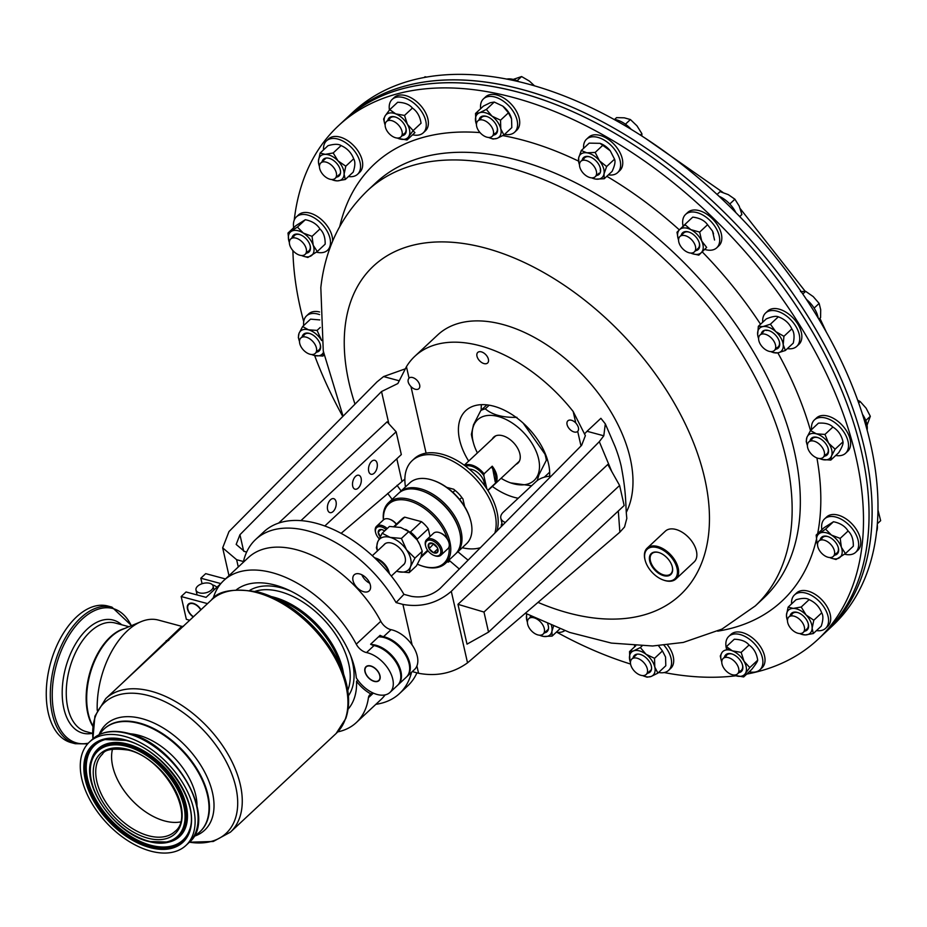 <?xml version="1.0" encoding="UTF-8"?>
<svg xmlns="http://www.w3.org/2000/svg" width="927" height="927" viewBox="0 0 927 927"><rect width="100%" height="100%" fill="white"/><g stroke="black" fill="none" stroke-linecap="round" stroke-linejoin="round"><path stroke-width="1.39" d="M76.489 616.953A70.719 40.568 -74.9 0 1 107.891 606.038L111.935 607.127A70.719 40.568 -74.9 0 0 80.533 618.042A70.719 40.568 -74.9 0 0 50.394 690.43A70.719 40.568 -74.9 0 0 75.203 743.709L71.159 742.62A70.719 40.568 -74.9 0 1 46.35 689.34A70.719 40.568 -74.9 0 1 76.489 616.953M122.19 683.257L181.773 626.362L158.413 620.082A70.267 40.313 105.1 0 0 141.113 621.646A70.267 40.313 105.1 0 0 127.219 630.939A70.267 40.313 105.1 0 0 97.219 710.325M183.453 626.328L181.785 626.374M211.437 599.966L105.759 698.599A91.344 55.041 47 0 1 151.252 691.264A91.344 55.041 47 0 1 228.76 755.598A91.344 55.041 47 0 1 230.417 832.156L336.095 733.524A91.344 55.041 -133 0 0 334.427 656.965A91.344 55.041 -133 0 0 256.93 592.631A91.344 55.041 -133 0 0 211.437 599.966C218.135 590.661 233.824 588.042 258.494 592.086L270.707 596.328A90.232 54.357 47 0 1 343.801 674.636L339.85 663.211A71.611 43.14 -133 0 0 281.843 601.055L270.707 596.328A90.232 54.357 47 0 0 258.633 592.133M194.241 835.818A70.267 42.329 -133 0 0 199.896 831.809A70.267 42.329 -133 0 0 198.61 772.921A70.267 42.329 -133 0 0 138.992 723.431A70.267 42.329 -133 0 0 103.998 729.074A70.267 42.329 -133 0 0 99.618 734.439M124.658 736.374A70.719 42.607 -133 0 0 89.432 742.052A70.719 42.607 -133 0 0 90.73 801.322A70.719 42.607 -133 0 0 150.73 851.125A70.719 42.607 -133 0 0 185.945 845.447A70.719 42.607 -133 0 0 184.658 786.177A70.719 42.607 -133 0 0 124.658 736.374M180.452 821.948A53.326 32.132 47 0 1 131.402 799.619A53.326 32.132 47 0 1 112.503 749.143M374.427 557.672L376.478 558.39A13.917 8.378 47 0 1 388.923 571.727L389.502 573.825A17.451 10.521 47 0 0 374.427 557.683M255.678 539.444A105.4 63.499 -133 0 1 308.17 530.986A105.4 63.499 -133 0 1 396.084 602.585L403.94 594.346A105.4 63.499 -133 0 0 316.374 523.326A105.4 63.499 -133 0 0 263.882 531.785L255.678 539.444A105.4 63.499 -133 0 0 243.465 561.542L236.628 559.699L238.285 566.976M626.362 512.202A130.695 78.737 -133 0 0 606.501 404.798A130.695 78.737 -133 0 0 502.758 324.473A130.695 78.737 -133 0 0 437.671 334.96L414.879 356.246A130.695 78.737 -133 0 0 406.443 366.675L409.027 378.123C407.266 380.371 407.915 383.187 410.962 386.571A7.219 4.357 -133 0 0 415.284 389.259A7.219 4.357 -133 0 0 418.877 388.68A7.219 4.357 -133 0 0 418.749 382.631A7.219 4.357 -133 0 0 412.619 377.544A7.219 4.357 -133 0 0 409.039 378.1M388.865 423.824L381.53 391.542L397.857 383.535L406.443 366.675M575.771 422.944A7.219 4.357 -133 0 0 571.461 420.255A7.219 4.357 -133 0 0 567.857 420.835A7.219 4.357 -133 0 0 567.984 426.883A7.219 4.357 -133 0 0 574.114 431.97A7.219 4.357 -133 0 0 577.695 431.403L577.718 431.391C579.317 429.294 578.668 426.466 575.771 422.944L573.176 411.507A130.695 78.737 -133 0 0 479.966 345.759A130.695 78.737 -133 0 0 414.879 356.246M371.588 461.414A7.219 4.148 105.1 0 0 368.506 468.807A7.219 4.148 105.1 0 0 371.043 474.253A7.219 4.148 105.1 0 0 374.253 473.141A7.219 4.148 105.1 0 0 377.324 465.736A7.219 4.148 105.1 0 0 374.798 460.302A7.219 4.148 105.1 0 0 371.588 461.414M330.487 499.78A7.219 4.148 105.1 0 0 327.405 507.173A7.219 4.148 105.1 0 0 329.942 512.608A7.219 4.148 105.1 0 0 333.152 511.495A7.219 4.148 105.1 0 0 336.234 504.103A7.219 4.148 105.1 0 0 333.697 498.656A7.219 4.148 105.1 0 0 330.487 499.78M355.586 476.351A7.219 4.148 105.1 0 0 352.503 483.755A7.219 4.148 105.1 0 0 355.041 489.189A7.219 4.148 105.1 0 0 358.239 488.077A7.219 4.148 105.1 0 0 361.321 480.684A7.219 4.148 105.1 0 0 358.784 475.238A7.219 4.148 105.1 0 0 355.586 476.351M484.021 363.581A7.219 4.357 -133 0 0 487.614 363.002A7.219 4.357 -133 0 0 487.486 356.953A7.219 4.357 -133 0 0 481.356 351.866A7.219 4.357 -133 0 0 477.753 352.445A7.219 4.357 -133 0 0 477.892 358.494A7.219 4.357 -133 0 0 484.021 363.581M492.341 486.443A56.211 33.87 -133 0 0 514.415 497.393A56.211 33.87 -133 0 0 518.216 498.251M549.618 476.281A56.211 33.87 -133 0 0 493.697 406.177A56.211 33.87 -133 0 0 465.702 410.696A56.211 33.87 -133 0 0 468.668 461.09M359.676 573.94A10.985 6.616 47 0 1 368.992 581.669A10.985 6.616 47 0 1 369.189 590.87A10.985 6.616 47 0 1 363.72 591.75A10.985 6.616 47 0 1 354.404 584.022A10.985 6.616 47 0 1 354.207 574.821A10.985 6.616 47 0 1 359.676 573.94M369.769 583.268A10.985 6.616 47 0 1 361.82 574.763M619.607 485.458L483.975 612.052L488.541 632.121L624.161 505.528L619.607 485.458L607.788 464.473L457.961 604.323L483.975 612.052M457.961 604.323L467.011 644.138L488.541 632.121M396.084 602.585L402.921 604.416C421.101 607.648 437.231 603.292 451.298 591.356L467.532 662.84L619.862 532.179L618.309 510.986M611.808 471.623L599.306 441.681L603.801 435.794L605.319 423.871L600.893 418.32L587.023 431.275L603.801 435.794M451.298 591.356L599.306 441.681M614.775 445.806A130.695 78.737 47 0 1 615.134 446.71A130.695 78.737 47 0 1 621.16 465.991C626.872 495.505 625.25 505.505 626.837 518.344L624.531 527L619.862 532.179M405.145 368.888L383.581 376.571L376.988 381.901L228.981 531.577L222.665 547.857L236.628 559.699M399.108 380.754L383.581 376.571M481.403 404.67A56.211 33.87 -133 0 0 481.229 410.128M404.867 479.062L341.09 533.349M324.809 526.003L401.321 454.578L396.142 431.785L300.951 520.626M278.587 523.118L387.069 421.855L396.142 431.785M381.53 391.542L239.942 534.728L243.685 551.241M573.176 411.507L585.377 435.655L581.611 445.342L440.024 588.529C431.646 595.632 422.052 598.228 411.217 596.304L403.94 594.346M587.023 431.275L584.647 433.766M551.055 476.246A14.056 7.798 -12.8 0 0 536.2 481.472L503.396 512.086A14.056 7.798 -12.8 0 0 500.812 518.181A14.056 7.798 -12.8 0 0 505.377 522.434M467.532 662.84C453.118 673.199 436.791 676.675 418.564 673.28L416.907 665.98M412.283 671.588L418.564 673.28M375.864 704.323A105.4 63.499 -133 0 0 399.514 693.547A105.4 63.499 -133 0 0 411.53 672.307M399.514 693.547L407.718 685.887A105.4 63.499 -133 0 0 416.93 672.84M246.652 552.052L244.485 551.472L236.176 544.416L239.942 534.728M412.156 645.088L402.921 604.416M379.78 675.632A9.235 5.562 -133 0 0 370.777 666.177A9.235 5.562 -133 0 0 365.168 671.704A9.235 5.562 -133 0 0 374.184 681.171A9.235 5.562 -133 0 0 379.78 675.632M200.753 609.92A8.899 5.365 -133 0 0 188.807 604.427A8.899 5.365 -133 0 0 187.833 609.039A8.899 5.365 -133 0 0 193.465 616.733M209.676 583.292A8.783 4.878 -12.8 0 0 200.186 584.473A8.783 4.878 -12.8 0 0 195.991 590.024A8.783 4.878 -12.8 0 0 199.432 592.863A8.783 4.878 -12.8 0 0 208.923 591.681A8.783 4.878 -12.8 0 0 213.117 586.131A8.783 4.878 -12.8 0 0 209.676 583.292M384.775 636.976A25.643 15.446 -133 0 0 383.546 636.687L391.055 629.676A25.643 15.446 47 0 1 392.283 629.966A25.643 15.446 47 0 1 414.045 648.031A25.643 15.446 47 0 1 414.508 669.526L406.999 676.536A25.643 15.446 -133 0 0 406.536 655.041A25.643 15.446 -133 0 0 384.775 636.976M364.948 671.646A9.525 5.736 47 0 1 365.98 666.71A9.525 5.736 47 0 1 373.801 667.347A9.525 5.736 47 0 1 380 675.702A9.525 5.736 47 0 1 378.969 680.627A9.525 5.736 47 0 1 371.148 679.989A9.525 5.736 47 0 1 364.948 671.646M236.489 589.699A81.9 49.34 47 0 1 307.915 601.577A81.9 49.34 47 0 1 356.316 677.892A25.643 15.446 -133 0 0 389.977 692.423A25.643 15.446 -133 0 0 392.758 679.132A25.643 15.446 -133 0 0 366.524 652.573A11.24 6.779 47 0 1 356.258 644.172A97.138 58.528 -133 0 0 223.789 580.499A97.138 58.528 -133 0 0 213.152 598.46M366.524 652.573L374.033 645.563A25.643 15.446 47 0 1 400.267 672.121A25.643 15.446 47 0 1 397.486 685.412L389.977 692.423M223.789 580.499L248.332 557.602A97.138 58.528 47 0 1 380.788 621.275L356.258 644.172M207.509 603.616L181.171 596.536L186.06 591.982L206.072 597.359L220.823 583.581L200.823 578.205L202.074 583.709M181.171 596.536L186.35 619.34L189.699 620.244M200.823 578.205L205.701 573.639L225.458 578.946M216.964 587.185A9.374 5.643 -133 0 0 212.503 584.914M374.033 645.563A11.24 6.779 47 0 1 370.615 644.23L380.116 635.343A11.24 6.779 -133 0 0 383.546 636.687M200.985 609.723A9.374 5.643 -133 0 0 191.669 603.083A9.374 5.643 -133 0 0 187.463 608.935A9.374 5.643 -133 0 0 193.245 616.93M391.055 629.676A11.24 6.779 47 0 1 380.788 621.275M397.81 685.099A25.643 15.446 -133 0 0 398.147 684.798A25.643 15.446 -133 0 0 400.928 671.507A25.643 15.446 -133 0 0 371.206 644.543M378.459 636.895A25.643 15.446 47 0 1 409.131 663.848A25.643 15.446 47 0 1 406.339 677.139L398.147 684.798M372.492 692.701L371.043 694.056A28.459 17.149 47 0 1 356.547 681.299L357.81 680.117M375.528 668.877A9.525 5.736 47 0 1 375.087 668.274M371.043 694.056A11.24 6.779 -133 0 0 369.815 694.844A11.24 6.779 -133 0 0 368.425 697.718L373.361 693.106M337.718 731.901A97.138 58.528 -133 0 0 356.362 722.527A97.138 58.528 -133 0 0 368.425 697.718M385.134 694.879A97.138 58.528 47 0 1 380.893 699.63L356.362 722.527M356.547 681.299A81.9 49.34 47 0 1 348.054 709.225M294.23 220.105A351.333 211.669 47 0 1 338.448 125.759A351.333 211.669 47 0 1 672.191 181.808A351.333 211.669 47 0 1 862.133 544.983A351.333 211.669 47 0 1 817.915 639.433A351.333 211.669 47 0 1 746.71 674.103M735.945 675.771A351.333 211.669 47 0 1 664.184 672.55M630.58 664.045A351.333 211.669 47 0 1 557 632.318M526.814 614.23A351.333 211.669 47 0 1 525.331 613.268M342.781 416.49A351.333 211.669 47 0 1 314.647 355.551M303.708 321.611A351.333 211.669 47 0 1 292.909 250.591M293.488 227.915A351.333 211.669 47 0 1 293.581 226.825M338.448 125.759L347.069 117.706A351.333 211.669 -133 0 1 680.812 173.755A351.333 211.669 -133 0 1 870.766 536.93A351.333 211.669 -133 0 1 826.536 631.391A351.333 211.669 -133 0 0 814.648 327.405A351.333 211.669 -133 0 0 504.01 85.238A351.333 211.669 -133 0 0 347.069 117.706L352.944 112.225A351.333 211.669 -133 0 1 686.687 168.274A351.333 211.669 -133 0 1 876.629 531.449A351.333 211.669 -133 0 1 832.411 625.91L823.466 634.253A351.333 211.669 -133 0 0 867.695 539.792A351.333 211.669 -133 0 0 677.741 176.617A351.333 211.669 -133 0 0 343.998 120.568A351.333 211.669 -133 0 1 500.939 88.1A351.333 211.669 -133 0 1 811.577 330.267A351.333 211.669 -133 0 1 823.466 634.253L817.915 639.433M653.431 547.069A20.232 12.19 -133 0 0 645.238 560.615A20.232 12.19 -133 0 0 663.35 580.024A20.232 12.19 -133 0 0 668.622 581.009A20.232 12.19 -133 0 0 675.598 564.126A20.232 12.19 -133 0 0 653.431 547.069M645.157 560.314A21.078 12.7 47 0 1 645.076 560.012A21.078 12.7 47 0 1 647.127 548.17A21.078 12.7 47 0 1 653.605 545.899A21.078 12.7 47 0 1 674.172 559.143A21.078 12.7 47 0 1 675.899 578.993A21.078 12.7 47 0 1 669.433 581.264A21.078 12.7 47 0 1 663.941 580.232A21.078 12.7 47 0 1 663.639 580.117M647.127 548.17L665.366 531.148A21.078 12.7 47 0 1 671.843 528.877A21.078 12.7 47 0 1 692.411 542.121A21.078 12.7 47 0 1 694.138 561.971L675.899 578.993M666.409 576.061A14.334 8.633 -133 0 0 672.202 566.467A14.334 8.633 -133 0 0 659.375 552.712A14.334 8.633 -133 0 0 655.644 552.017A14.334 8.633 -133 0 0 650.696 563.975A14.334 8.633 -133 0 0 666.409 576.061M659.561 552.782A13.824 8.32 -133 0 0 656.142 552.168A13.824 8.32 -133 0 0 652.04 553.535A13.824 8.32 -133 0 0 652.944 566.536A13.824 8.32 -133 0 0 666.513 575.343A13.824 8.32 -133 0 0 670.893 573.732A13.824 8.32 -133 0 0 672.156 566.281M464.485 465.366A17.346 10.452 47 0 1 471.6 465.03A17.346 10.452 47 0 1 484.033 473.848L483.824 475.528A16.501 9.942 -133 0 0 465.481 466.096M469.363 469.189A12.364 7.451 47 0 1 472.028 469.525A12.364 7.451 47 0 1 484.311 485.203M495.215 481.901L492.237 466.188A17.346 10.452 47 0 1 495.98 482.677L495.215 481.901A16.501 9.942 -133 0 0 492.028 467.88M483.824 475.528L486.86 488.877M492.237 466.188L484.033 473.848M487.787 490.325L495.98 482.677M477.417 452.932A41.46 24.983 47 0 1 473.5 443.118A41.46 24.983 47 0 1 473.616 425.678A41.46 24.983 47 0 1 515.609 425.412A41.46 24.983 47 0 1 538.054 474.578A41.46 24.983 47 0 1 510.603 482.874A41.46 24.983 47 0 1 501.078 478.286M523.164 423.118L544.96 454.126A46.663 28.111 47 0 1 546.351 460.244L539.004 474.612L537.197 480.626M473.5 443.118L472.469 439.398A46.663 28.111 47 0 1 471.391 434.346L473.477 424.879L480.812 410.51A46.663 28.111 47 0 1 485.284 408.842C492.353 414.879 502.886 417.718 516.907 417.335M517.15 463.28L517.764 463.28M531.6 485.76L510.603 482.874M544.311 477.173L549.676 472.167M547.324 459.328L546.351 460.244M489.189 405.192L485.284 408.842M480.812 410.51L486.86 404.867M515.968 464.381A17.764 10.707 -133 0 0 519.641 460.603A17.764 10.707 -133 0 0 510.441 439.85A17.764 10.707 -133 0 0 492.307 439.027M447.498 539.108A40.475 24.38 -133 0 0 409.989 501.148A40.475 24.38 -133 0 0 383.535 519.792A10.545 6.35 -133 0 1 389.502 519.19A10.545 6.35 -133 0 1 396.304 524.288M383.384 519.931A41.599 25.064 47 0 1 388.61 502.643A41.599 25.064 47 0 1 422.782 505.435A41.599 25.064 47 0 1 449.896 541.901A41.599 25.064 47 0 1 445.377 563.454A41.599 25.064 47 0 1 421.785 565.899A41.599 25.064 47 0 1 421.391 565.76M445.377 563.454L455.296 554.195A41.599 25.064 -133 0 0 459.815 532.631A41.599 25.064 -133 0 0 459.363 530.823A41.599 25.064 -133 0 0 422.133 490.928A41.599 25.064 -133 0 0 398.529 493.373L388.61 502.643M422.527 491.078A40.475 24.38 47 0 1 422.909 491.206A40.475 24.38 47 0 1 459.143 530.024A40.475 24.38 47 0 1 459.247 530.418A40.475 24.38 -133 0 0 422.527 491.078M417.428 564.195A40.475 24.38 -133 0 0 420.997 565.632A40.475 24.38 -133 0 0 449.074 546.733M409.607 532.028L410.429 531.982A20.521 12.364 47 0 1 417.231 539.108L428.274 528.796A20.521 12.364 -133 0 0 421.484 521.669L410.429 531.982M421.484 521.669L404.717 517.15A20.521 12.364 -133 0 0 402.341 518.657L393.952 526.49M394.67 526.536L404.717 517.15M417.231 539.108L417.138 539.943A21.078 12.7 47 0 1 419.699 544.439A21.078 12.7 47 0 1 419.769 544.589M427.614 550.267L421.356 556.107M430.035 536.524L428.274 528.796M433.755 480.592A40.475 24.38 47 0 1 434.149 480.719A40.475 24.38 47 0 1 470.371 519.537A40.475 24.38 47 0 1 470.487 519.931M456.617 552.967L466.536 543.709A41.599 25.064 -133 0 0 471.055 522.144A41.599 25.064 -133 0 0 470.592 520.337A41.599 25.064 -133 0 0 433.361 480.453A41.599 25.064 -133 0 0 409.769 482.897L399.838 492.156A41.599 25.064 47 0 1 434.01 494.948A41.599 25.064 47 0 1 461.125 531.414A41.599 25.064 47 0 1 456.617 552.967A41.599 25.064 47 0 1 455.933 553.57M399.201 492.782A41.599 25.064 47 0 1 399.838 492.156M459.653 499.514L461.797 497.509A20.521 12.364 -133 0 0 455.006 490.371L453.778 489.259L446.721 487.359M455.006 490.371L452.897 492.353M464.659 506.605L462.897 498.83L461.797 497.509M438.065 550.001A6.083 3.662 -133 0 0 437.892 549.074A6.083 3.662 -133 0 0 437.185 547.382A6.083 3.662 -133 0 0 432.7 543.326A6.083 3.662 -133 0 0 428.656 543.987L429.108 548.703L433.604 552.759L437.637 552.086A6.083 3.662 -133 0 0 438.065 550.001M437.822 548.819L433.604 552.759A6.083 3.662 -133 0 0 437.637 552.086L437.811 548.784M440.823 551.09A9.49 5.713 -133 0 0 432.445 540.696A9.49 5.713 -133 0 0 425.481 544.995A9.49 5.713 -133 0 0 425.748 546.432A9.49 5.713 -133 0 0 434.242 555.528A9.49 5.713 -133 0 0 440.823 551.09M425.655 546.073A10.545 6.35 47 0 1 425.539 545.679A10.545 6.35 47 0 1 425.238 544.079A10.545 6.35 47 0 1 426.571 539.757A10.545 6.35 47 0 1 435.806 540.858A10.545 6.35 47 0 1 442.283 550.858A10.545 6.35 47 0 1 440.951 555.169A10.545 6.35 47 0 1 434.972 555.794A10.545 6.35 47 0 1 434.601 555.644M440.951 555.169L447.926 548.668A10.545 6.35 -133 0 0 449.259 544.346A10.545 6.35 -133 0 0 448.958 542.747A10.545 6.35 -133 0 0 439.525 532.631A10.545 6.35 -133 0 0 433.546 533.257L426.571 539.757M439.896 532.782A9.49 5.713 47 0 1 440.255 532.898A9.49 5.713 47 0 1 448.749 541.994A9.49 5.713 47 0 1 448.842 542.353M433.674 543.801L429.108 548.703A6.083 3.662 -133 0 0 433.604 552.759M433.732 544.392L437.335 547.648M432.7 543.326L428.656 543.987A6.083 3.662 -133 0 0 429.108 548.703M386.13 529.549A9.49 5.713 -133 0 0 378.007 526.86A9.49 5.713 -133 0 0 375.725 532.99A9.49 5.713 -133 0 0 376.397 534.763A9.49 5.713 -133 0 0 379.166 538.714M375.632 532.619A10.545 6.35 47 0 1 375.528 532.237A10.545 6.35 47 0 1 376.547 526.304A10.545 6.35 47 0 1 387.219 528.541M389.885 519.329A9.49 5.713 47 0 1 390.232 519.444A9.49 5.713 47 0 1 396.455 524.149M382.677 529.873L380.73 529.491L378.193 532.133A6.083 3.662 -133 0 0 380.174 536.779M384.601 530.986A6.083 3.662 -133 0 0 382.434 529.78A6.083 3.662 -133 0 0 380.73 529.491A6.083 3.662 -133 0 0 378.193 532.133L380.58 537.231M380.985 529.514L378.193 532.133M405.481 486.895A56.211 33.87 47 0 1 412.156 460.661L414.195 458.772A56.211 33.87 47 0 1 441.298 454.033A56.211 33.87 47 0 1 496.953 530.962M412.156 460.661A56.211 33.87 47 0 1 439.271 455.922A56.211 33.87 47 0 1 494.844 533.083M480.418 547.683A56.211 33.87 47 0 1 462.249 547.718M402.654 565.47A14.056 8.47 -133 0 0 402.364 551.368A14.056 8.47 -133 0 0 383.674 545.122M382.167 533.257L389.479 526.432L400.742 527.486L408.726 531.611L417.127 539.92L419.861 544.775L422.237 551.298L421.009 557.023L416.501 565.806L409.189 572.643L397.926 571.577A21.078 12.7 -133 0 0 410.418 566.907A21.078 12.7 -133 0 0 406.536 549.815A21.078 12.7 -133 0 0 390.151 537.382A21.078 12.7 -133 0 0 377.648 542.04L382.167 533.257L390.151 537.382L401.414 538.436L406.536 549.815L414.925 558.124L410.418 566.907L409.189 572.643M405.586 529.433A21.078 12.7 47 0 1 405.817 529.56A21.078 12.7 47 0 1 417.127 539.92M396.559 571.159A21.078 12.7 -133 0 0 397.926 571.577L396.547 571.171M377.44 550.928L376.42 547.776L377.648 542.04A21.078 12.7 -133 0 0 377.567 550.823M408.726 531.611L401.414 538.436M422.237 551.298L414.925 558.124M501.565 526.293A7.312 4.056 167.2 0 1 501.368 525.76A7.312 4.056 167.2 0 1 501.994 523.396M862.539 414.404A22.827 13.754 47 0 1 867.139 430.058M811.565 429.572A22.827 13.754 47 0 1 814.416 419.908L816.548 417.926A22.827 13.754 47 0 1 827.915 416.084A22.827 13.754 47 0 1 847.278 432.167A22.827 13.754 47 0 1 847.695 451.287L845.563 453.28A22.827 13.754 47 0 1 835.737 455.458M814.416 419.908A22.827 13.754 47 0 1 825.783 418.077A22.827 13.754 47 0 1 845.157 434.149A22.827 13.754 47 0 1 845.563 453.28M857.718 400.232L860.198 401.542L858.692 402.955M860.198 401.542L866.085 408.147L870.326 416.293L865.76 420.557M870.326 416.293L867.046 425.203M824.254 451.808A10.545 6.35 -133 0 0 817.359 442.666A10.545 6.35 -133 0 0 808.761 441.994A10.545 6.35 -133 0 0 807.649 447.59A10.545 6.35 -133 0 0 814.555 456.744A10.545 6.35 -133 0 0 823.141 457.405A10.545 6.35 -133 0 0 824.254 451.808M810.082 440.765A11.437 6.895 47 0 1 817.127 437.359A11.437 6.895 47 0 1 817.915 437.602A11.437 6.895 47 0 1 828.159 448.575A11.437 6.895 47 0 1 824.462 456.177M824.416 454.96A10.545 6.35 -133 0 0 828.054 448.251M818.24 437.729A10.545 6.35 -133 0 0 817.811 437.602A10.545 6.35 -133 0 0 811.299 440.893M831.739 450.001A15.805 9.525 -133 0 0 828.599 443.141L835.1 449.189L831.519 455.968L830.789 460.082L822.145 459.468A15.805 9.525 -133 0 0 831.519 455.968A15.805 9.525 -133 0 0 831.739 450.001M806.896 443.963L806.223 441.426L806.942 437.312A15.805 9.525 -133 0 0 806.896 443.963A15.805 9.525 -133 0 0 807.394 445.481M828.599 443.141A15.805 9.525 -133 0 0 816.316 433.813L824.96 434.427L828.599 443.141M835.1 449.189L843.002 441.808C843.419 443.732 841.983 447.359 838.703 452.7L830.789 460.082M843.002 441.808C841.519 435.192 838.135 430.267 832.875 427.046L824.96 434.427M832.875 427.046C829.92 424.01 825.1 422.712 818.437 423.164L810.522 430.545L816.316 433.813A15.805 9.525 -133 0 0 806.942 437.312L810.522 430.545M819.572 458.529A15.805 9.525 -133 0 0 821.055 459.132A15.805 9.525 -133 0 0 822.145 459.468L821.252 459.201M806.455 299.444A22.827 13.754 47 0 1 818.217 318.088M719.039 196.257A22.827 13.754 47 0 1 735.841 212.584M613.859 119.351A22.827 13.754 47 0 1 631.264 129.421M506.675 79.119A22.827 13.754 47 0 1 519.247 81.843M877.278 524.844A22.827 13.754 47 0 1 876.618 531.565M800.453 291.599L805.656 291.333L813.222 296.605L819.144 303.419L820.696 309.722L820.592 317.579L818.877 319.178M819.144 303.419L814.138 308.088M805.656 291.333L802.805 293.986M774.033 341.437A10.545 6.35 -133 0 0 759.966 335.076A10.545 6.35 -133 0 0 760.279 344.114A10.545 6.35 -133 0 0 774.346 350.487A10.545 6.35 -133 0 0 774.033 341.437M729.769 203.998L734.902 199.212L728.321 194.647L720.094 191.634L717.081 194.438M734.902 199.212L739.213 206.095L741.878 214.508L739.711 216.536M741.878 214.508L739.781 216.617M691.542 239.641A10.545 6.35 -133 0 0 679.931 236.512A10.545 6.35 -133 0 0 682.724 248.795A10.545 6.35 -133 0 0 694.323 251.924A10.545 6.35 -133 0 0 691.542 239.641M625.424 124.206L630.406 119.548L624.3 117.822L616.548 117.636L614.601 119.456M630.406 119.548L636.965 125.829L641.866 133.65L640.348 135.064M641.866 133.65L641.866 136.037M589.317 161.901A10.545 6.35 -133 0 0 580.858 161.31A10.545 6.35 -133 0 0 586.779 176.142A10.545 6.35 -133 0 0 595.238 176.721A10.545 6.35 -133 0 0 589.317 161.901M513.234 79.409L521.588 76.547L529.502 81.159L534.578 85.898M521.588 76.547L517.092 80.753M482.944 120.046A10.545 6.35 -133 0 0 477.822 120.927A10.545 6.35 -133 0 0 478.042 129.826A10.545 6.35 -133 0 0 487.081 137.219A10.545 6.35 -133 0 0 492.202 136.339A10.545 6.35 -133 0 0 491.97 127.439A10.545 6.35 -133 0 0 482.944 120.046M424.172 77.555L425.006 76.767L426.779 77.092M388.598 120.475A10.545 6.35 -133 0 0 386.501 121.507A10.545 6.35 -133 0 0 387.834 132.097A10.545 6.35 -133 0 0 398.784 137.949A10.545 6.35 -133 0 0 400.881 136.918A10.545 6.35 -133 0 0 399.549 126.327A10.545 6.35 -133 0 0 388.598 120.475M320.661 163.106A10.545 6.35 -133 0 0 323.465 175.122A10.545 6.35 -133 0 0 335.192 178.366A10.545 6.35 -133 0 0 335.331 178.227A10.545 6.35 -133 0 0 332.526 166.211A10.545 6.35 -133 0 0 320.8 162.955A10.545 6.35 -133 0 0 320.661 163.106M289.456 241.449A10.545 6.35 -133 0 0 294.902 252.538A10.545 6.35 -133 0 0 305.122 254.38A10.545 6.35 -133 0 0 306.397 251.912A10.545 6.35 -133 0 0 300.951 240.823A10.545 6.35 -133 0 0 290.73 238.981A10.545 6.35 -133 0 0 289.456 241.449M299.757 343.581A10.545 6.35 -133 0 0 306.663 352.723A10.545 6.35 -133 0 0 315.25 353.396A10.545 6.35 -133 0 0 316.374 347.799A10.545 6.35 -133 0 0 309.467 338.645A10.545 6.35 -133 0 0 300.869 337.984A10.545 6.35 -133 0 0 299.757 343.581M535.725 618.436A10.545 6.35 -133 0 0 528.772 618.668A10.545 6.35 -133 0 0 534.694 633.489A10.545 6.35 -133 0 0 543.152 634.08A10.545 6.35 -133 0 0 537.231 619.248A10.545 6.35 -133 0 0 536.177 618.657M641.078 675.343A10.545 6.35 -133 0 0 646.2 674.462A10.545 6.35 -133 0 0 645.968 665.563A10.545 6.35 -133 0 0 636.942 658.17A10.545 6.35 -133 0 0 631.82 659.051A10.545 6.35 -133 0 0 632.04 667.95A10.545 6.35 -133 0 0 641.078 675.343M735.412 674.914A10.545 6.35 -133 0 0 737.521 673.883A10.545 6.35 -133 0 0 736.177 663.292A10.545 6.35 -133 0 0 725.238 657.44A10.545 6.35 -133 0 0 723.13 658.471A10.545 6.35 -133 0 0 724.474 669.051A10.545 6.35 -133 0 0 735.412 674.914M803.361 632.284A10.545 6.35 -133 0 0 800.546 620.267A10.545 6.35 -133 0 0 788.831 617.011A10.545 6.35 -133 0 0 788.68 617.162A10.545 6.35 -133 0 0 791.496 629.178A10.545 6.35 -133 0 0 803.211 632.423A10.545 6.35 -133 0 0 803.361 632.284M877.985 510.07L880.65 520.673L877.371 523.732M834.555 553.94A10.545 6.35 -133 0 0 829.109 542.851A10.545 6.35 -133 0 0 818.9 540.997A10.545 6.35 -133 0 0 817.626 543.477A10.545 6.35 -133 0 0 823.072 554.566A10.545 6.35 -133 0 0 833.28 556.409A10.545 6.35 -133 0 0 834.555 553.94A10.545 6.35 -133 0 0 838.193 547.254M762.724 322.214A22.827 13.754 47 0 1 765.621 312.99L767.753 310.997A22.827 13.754 47 0 1 772.539 308.714A22.827 13.754 47 0 1 796.119 321.588A22.827 13.754 47 0 1 798.9 344.369L796.768 346.362A22.827 13.754 47 0 1 791.994 348.633A22.827 13.754 47 0 1 787.371 348.61M765.621 312.99A22.827 13.754 47 0 1 770.407 310.707A22.827 13.754 47 0 1 793.987 323.569A22.827 13.754 47 0 1 796.768 346.362M687.567 212.596A22.827 13.754 47 0 1 687.73 212.434A22.827 13.754 47 0 1 713.222 219.595A22.827 13.754 47 0 1 719.039 245.643A22.827 13.754 47 0 1 718.877 245.806A22.827 13.754 47 0 1 718.703 245.956M683.106 226.2A22.827 13.754 47 0 1 685.435 214.589A22.827 13.754 47 0 1 685.598 214.427A22.827 13.754 47 0 1 711.09 221.588A22.827 13.754 47 0 1 716.907 247.636A22.827 13.754 47 0 1 716.745 247.799A22.827 13.754 47 0 1 704.879 249.479M583.616 148.343A22.827 13.754 47 0 1 583.801 144.345A22.827 13.754 47 0 1 586.513 139.224L588.645 137.242A22.827 13.754 47 0 1 610.905 141.344A22.827 13.754 47 0 1 622.515 165.493A22.827 13.754 47 0 1 619.792 170.603L617.66 172.596A22.827 13.754 47 0 1 608.367 174.867M586.513 139.224A22.827 13.754 47 0 1 608.772 143.337A22.827 13.754 47 0 1 620.383 167.486A22.827 13.754 47 0 1 617.66 172.596M480.649 108.691A22.827 13.754 47 0 1 483.477 98.841L485.609 96.86A22.827 13.754 47 0 1 504.358 98.389A22.827 13.754 47 0 1 519.236 118.389A22.827 13.754 47 0 1 516.756 130.22L514.624 132.213A22.827 13.754 47 0 1 504.601 134.357M483.477 98.841A22.827 13.754 47 0 1 502.225 100.383A22.827 13.754 47 0 1 517.104 120.383A22.827 13.754 47 0 1 514.624 132.213M389.444 110.058A22.827 13.754 47 0 1 392.156 99.421L394.288 97.428A22.827 13.754 47 0 1 424.925 111.518A22.827 13.754 47 0 1 425.435 130.8L423.303 132.793A22.827 13.754 47 0 1 412.596 134.786M392.156 99.421A22.827 13.754 47 0 1 422.793 113.511A22.827 13.754 47 0 1 423.303 132.793M323.546 149.85A22.827 13.754 47 0 1 326.466 140.881L328.598 138.888A22.827 13.754 47 0 1 353.952 145.91A22.827 13.754 47 0 1 359.746 172.26L357.613 174.241A22.827 13.754 47 0 1 348.459 176.536M326.466 140.881A22.827 13.754 47 0 1 351.82 147.903A22.827 13.754 47 0 1 357.613 174.241M293.708 227.706A22.827 13.754 47 0 1 296.397 216.895L298.529 214.902A22.827 13.754 47 0 1 317.115 216.339A22.827 13.754 47 0 1 332.619 241.263M330.024 247.926A22.827 13.754 47 0 1 329.676 248.274L327.544 250.255A22.827 13.754 47 0 1 316.431 252.156M296.397 216.895A22.827 13.754 47 0 1 314.995 218.332A22.827 13.754 47 0 1 327.544 250.255M303.674 325.551A22.827 13.754 47 0 1 306.524 315.898A22.827 13.754 47 0 1 317.891 314.068A22.827 13.754 47 0 1 319.595 314.601M306.524 315.898L308.656 313.905A22.827 13.754 47 0 1 319.56 311.959M564.682 630.673A22.827 13.754 47 0 1 556.281 632.214M667.498 644.937A22.827 13.754 47 0 1 673.234 656.513A22.827 13.754 47 0 1 670.754 668.344L668.622 670.337A22.827 13.754 47 0 1 658.599 672.481M634.647 646.814A22.827 13.754 47 0 1 634.543 645.713M664.022 645.285A22.827 13.754 47 0 1 671.102 658.506A22.827 13.754 47 0 1 668.622 670.337M726.768 649.897A22.827 13.754 47 0 1 728.796 636.385L730.928 634.392A22.827 13.754 47 0 1 761.565 648.483A22.827 13.754 47 0 1 762.075 667.764L759.943 669.757A22.827 13.754 47 0 1 749.236 671.751M728.796 636.385A22.827 13.754 47 0 1 759.433 650.464A22.827 13.754 47 0 1 759.943 669.757M791.577 603.906A22.827 13.754 47 0 1 794.485 594.937L796.617 592.944A22.827 13.754 47 0 1 821.982 599.966A22.827 13.754 47 0 1 827.765 626.316L825.633 628.297A22.827 13.754 47 0 1 816.478 630.592M794.485 594.937A22.827 13.754 47 0 1 819.85 601.959A22.827 13.754 47 0 1 825.633 628.297M821.878 529.734A22.827 13.754 47 0 1 824.555 518.911L826.687 516.93A22.827 13.754 47 0 1 845.285 518.367A22.827 13.754 47 0 1 857.834 550.29L855.702 552.283A22.827 13.754 47 0 1 844.59 554.184M824.555 518.911A22.827 13.754 47 0 1 843.153 520.348A22.827 13.754 47 0 1 855.702 552.283M761.287 333.836A11.437 6.895 47 0 1 765.03 330.209A11.437 6.895 47 0 1 769.12 330.684A11.437 6.895 47 0 1 779.364 341.657A11.437 6.895 47 0 1 775.841 349.224A11.437 6.895 47 0 1 775.667 349.247M775.945 347.984A10.545 6.35 -133 0 0 779.259 341.321M769.445 330.8A10.545 6.35 -133 0 0 765.98 330.475M780.87 337.915A15.805 9.525 -133 0 0 775.737 331.588L783.918 336.304L783.211 344.728A15.805 9.525 -133 0 0 780.87 337.915M775.737 331.588A15.805 9.525 -133 0 0 762.956 326.582L770.407 324.207L775.737 331.588M785.366 350.487L777.915 352.851A15.805 9.525 -133 0 0 783.211 344.728L785.366 350.487L793.28 343.106C794.659 336.675 794.172 331.959 791.82 328.923C789.225 323.187 784.717 319.155 778.321 316.825C776.166 315.783 772.145 316.478 766.27 318.911L758.356 326.292L762.956 326.582A15.805 9.525 -133 0 0 757.66 334.705L758.356 326.292M758.077 336.941L757.66 334.705A15.805 9.525 -133 0 0 758.599 338.552M778.321 316.825L770.407 324.207M791.82 328.923L783.918 336.304M770.777 351.611A15.805 9.525 -133 0 0 772.261 352.202A15.805 9.525 -133 0 0 777.915 352.851L773.315 352.561M697.185 234.461A15.805 9.525 -133 0 0 690.824 229.641L699.665 232.098L701.727 241.078L706.652 247.405L701.31 252.607A15.805 9.525 -133 0 0 701.727 241.078A15.805 9.525 -133 0 0 697.185 234.461M681.252 235.273A11.437 6.895 47 0 1 682.515 232.874A11.437 6.895 47 0 1 689.085 232.121A11.437 6.895 47 0 1 699.329 243.094A11.437 6.895 47 0 1 698.298 249.433A11.437 6.895 47 0 1 695.644 250.684M698.205 248.297A10.545 6.35 -133 0 0 699.236 242.758M689.41 232.237A10.545 6.35 -133 0 0 683.663 233.036M678.077 238.482L677.011 232.237L679.503 229.711A15.805 9.525 -133 0 0 678.077 238.482A15.805 9.525 -133 0 0 678.564 239.989M690.754 253.048A15.805 9.525 -133 0 0 701.31 252.607L698.819 255.134L692.307 253.674M690.824 229.641A15.805 9.525 -133 0 0 679.503 229.711L684.844 224.508L690.824 229.641M698.819 255.134L706.652 247.405M714.555 240.023L712.492 231.043L707.568 224.716L699.665 232.098M707.568 224.716C704.532 220.475 699.595 217.949 692.759 217.127L684.844 224.508M685.03 224.751L680.696 228.807M684.926 224.855L685.586 225.435M687.359 227.266L688.379 228.598M713.535 233.894A15.805 9.525 -133 0 0 713.5 233.789A15.805 9.525 -133 0 0 712.492 231.043M582.179 160.081A11.437 6.895 47 0 1 590.012 156.918A11.437 6.895 47 0 1 600.256 167.891A11.437 6.895 47 0 1 600.499 171.762A11.437 6.895 47 0 1 596.559 175.493M600.302 170.811A10.545 6.35 -133 0 0 600.151 167.567M590.337 157.045A10.545 6.35 -133 0 0 583.407 160.128M593.419 155.4A15.805 9.525 -133 0 0 586.803 152.804L595.169 152.434L599.479 160.823A15.805 9.525 -133 0 0 593.419 155.4M591.669 177.845A15.805 9.525 -133 0 0 593.153 178.447A15.805 9.525 -133 0 0 595.852 179.108L593.153 178.447M603.998 173.975A15.805 9.525 -133 0 0 599.479 160.823L606.629 166.547L603.998 173.975L604.219 178.737L595.852 179.108A15.805 9.525 -133 0 0 603.998 173.975M578.877 162.712L578.657 157.938L581.299 150.51L586.803 152.804A15.805 9.525 -133 0 0 578.657 157.938A15.805 9.525 -133 0 0 579.491 164.797M604.219 178.737L612.121 171.356C614.786 165.562 615.598 161.495 614.543 159.166L610.244 150.777L600.001 143.337L589.201 143.129L581.299 150.51M603.083 145.052L595.169 152.434M614.543 159.166L606.629 166.547M610.244 150.777A15.805 9.525 -133 0 0 600.267 143.43A15.805 9.525 -133 0 0 600.128 143.372M485.377 112.746A15.805 9.525 -133 0 0 479.514 112.781L486.351 109.432L492.017 116.153L500.534 120.197L500.789 128.934A15.805 9.525 -133 0 0 492.017 116.153A15.805 9.525 -133 0 0 485.377 112.746M479.143 119.699A11.437 6.895 47 0 1 486.976 116.535A11.437 6.895 47 0 1 497.208 127.509A11.437 6.895 47 0 1 497.335 128.007A11.437 6.895 47 0 1 493.523 135.11M493.477 133.894A10.545 6.35 -133 0 0 497.15 127.323A10.545 6.35 -133 0 0 497.115 127.184M487.289 116.663A10.545 6.35 -133 0 0 480.348 119.826M488.633 137.463A15.805 9.525 -133 0 0 490.105 138.065A15.805 9.525 -133 0 0 497.069 138.366A15.805 9.525 -133 0 0 500.789 128.934L503.906 135.006L511.808 127.625L511.553 118.888L508.448 112.816L502.782 106.107L494.253 102.051L490.279 102.735L483.43 106.095L475.528 113.476L479.514 112.781A15.805 9.525 -133 0 0 475.783 122.213A15.805 9.525 -133 0 0 475.957 122.897A15.805 9.525 -133 0 0 476.455 124.415M503.906 135.006L497.069 138.366L493.083 139.05L490.105 138.065M475.922 122.77L475.528 113.476M508.448 112.816L500.534 120.197M494.253 102.051L486.351 109.432M511.553 118.888L511.38 118.204A15.805 9.525 -133 0 0 502.782 106.107M387.822 120.278A11.437 6.895 47 0 1 395.655 117.115A11.437 6.895 47 0 1 404.52 124.844A11.437 6.895 47 0 1 405.887 128.088A11.437 6.895 47 0 1 402.202 135.69M395.968 117.231A10.545 6.35 -133 0 0 389.12 119.977M389.491 113.013A15.805 9.525 -133 0 0 385.273 115.678L389.757 109.653L395.713 113.87L404.52 115.435L407.405 124.345A15.805 9.525 -133 0 0 395.713 113.87A15.805 9.525 -133 0 0 389.491 113.013M384.554 123.187L383.639 119.038L385.273 115.678A15.805 9.525 -133 0 0 384.635 123.476A15.805 9.525 -133 0 0 385.134 124.994M398.228 138.436A15.805 9.525 -133 0 0 398.784 138.644A15.805 9.525 -133 0 0 408.668 136.628L407.034 139.989L398.228 138.436A15.805 9.525 -133 0 1 397.312 138.042M413.036 130.753L414.937 132.607L407.034 139.989M413.152 130.603L408.668 136.628A15.805 9.525 -133 0 0 407.405 124.345L413.152 130.603L421.055 123.221C420.047 116.431 417.162 111.379 412.422 108.053C409.41 104.403 404.485 102.48 397.671 102.271L389.757 109.653M412.422 108.053L404.52 115.435M402.156 134.473A10.545 6.35 -133 0 0 405.794 127.764M320.371 156.153A15.805 9.525 -133 0 0 318.436 161.043L320.116 153.059L325.226 154.345L333.187 152.967L338.054 160.916A15.805 9.525 -133 0 0 325.226 154.345A15.805 9.525 -133 0 0 320.371 156.153M331.611 179.49A15.805 9.525 -133 0 0 333.094 180.093A15.805 9.525 -133 0 0 337.324 180.869A15.805 9.525 -133 0 0 344.102 174.172L345.284 179.49L337.324 180.869L333.5 180.232M318.853 164.6L318.436 161.043A15.805 9.525 -133 0 0 318.946 164.936A15.805 9.525 -133 0 0 319.433 166.443M345.284 179.49L353.199 172.109C355.215 165.979 355.377 161.541 353.685 158.807C351.345 152.665 347.15 148.262 341.09 145.585L333.187 152.967M341.09 145.585C338.633 143.882 334.276 143.905 328.019 145.678L320.116 153.059M353.685 158.807L345.783 166.188L344.102 174.172A15.805 9.525 -133 0 0 338.054 160.916L345.783 166.188M322.121 161.727A11.437 6.895 47 0 1 336.177 162.758A11.437 6.895 47 0 1 336.513 177.138M292.051 237.741A11.437 6.895 47 0 1 299.885 234.589A11.437 6.895 47 0 1 302.723 235.979A11.437 6.895 47 0 1 310.128 245.551A11.437 6.895 47 0 1 306.443 253.152M300.209 234.705A10.545 6.35 -133 0 0 293.268 237.88M311.124 255.84A15.805 9.525 -133 0 0 313.222 245.284L317.266 251.541L307.857 257.474L303.025 256.107A15.805 9.525 -133 0 0 311.124 255.84M317.266 251.541L325.168 244.16C325.307 237.405 323.558 232.341 319.942 228.969C316.93 224.149 312.063 221.066 305.319 219.711L295.91 225.655L288.007 233.036L297.416 227.092L303.303 233.059A15.805 9.525 -133 0 0 291.275 231.402A15.805 9.525 -133 0 0 289.189 241.959A15.805 9.525 -133 0 0 289.363 242.457M305.319 219.711L297.416 227.092M288.842 240.811L288.007 233.036M319.942 228.969L312.04 236.35L313.222 245.284A15.805 9.525 -133 0 0 303.303 233.059L312.04 236.35M306.385 251.935A10.545 6.35 -133 0 0 310.035 245.226M301.553 255.516A15.805 9.525 -133 0 0 303.025 256.107M321.634 340.568A15.805 9.525 -133 0 0 320.719 339.12A15.805 9.525 -133 0 0 308.424 329.803A15.805 9.525 -133 0 0 299.05 333.303A15.805 9.525 -133 0 0 298.83 339.259A15.805 9.525 -133 0 0 299.004 339.954A15.805 9.525 -133 0 0 299.502 341.46M299.004 339.954L298.332 337.416L299.05 333.303L302.631 326.524L308.424 329.803L317.069 330.406L321.599 340.313M302.19 336.744A11.437 6.895 47 0 1 309.236 333.349A11.437 6.895 47 0 1 310.024 333.593A11.437 6.895 47 0 1 320.267 344.566A11.437 6.895 47 0 1 316.57 352.156M310.348 333.708A10.545 6.35 -133 0 0 309.919 333.581A10.545 6.35 -133 0 0 303.407 336.883M323.627 351.947L322.897 356.061L314.253 355.458A15.805 9.525 -133 0 0 323.488 352.283M311.681 354.52A15.805 9.525 -133 0 0 313.164 355.111A15.805 9.525 -133 0 0 314.253 355.458L313.164 355.111M316.524 350.939A10.545 6.35 -133 0 0 320.163 344.23M319.769 319.919L310.545 319.143L302.631 326.524M323.998 355.029L322.897 356.061M320.232 327.463L317.069 330.406M447.776 561.229A15.805 9.525 -133 0 0 449.514 560.661M449.757 560.87L448.575 562.086L447.081 561.866M449.827 560.928L448.575 562.086M539.584 635.204A15.805 9.525 -133 0 0 541.067 635.795A15.805 9.525 -133 0 0 543.767 636.467L541.067 635.795M543.767 636.467A15.805 9.525 -133 0 0 551.913 631.322L552.133 636.096L543.767 636.467M526.791 620.059L526.571 615.296A15.805 9.525 -133 0 0 526.907 620.638A15.805 9.525 -133 0 0 527.405 622.144M531.009 616.119L530.256 616.826M559.862 628.877L552.133 636.096M553.489 626.351L551.913 631.322A15.805 9.525 -133 0 0 551.438 625.493M526.93 614.045A15.805 9.525 -133 0 0 526.571 615.296L526.884 614.01M530.093 617.428A11.437 6.895 47 0 1 530.65 615.945M547.718 623.917A11.437 6.895 47 0 1 548.413 629.109A11.437 6.895 47 0 1 544.473 632.84M645.204 676.525A15.805 9.525 -133 0 0 651.067 676.478L647.081 677.173L644.103 676.177A15.805 9.525 -133 0 0 645.204 676.525M646.015 654.265A15.805 9.525 -133 0 0 633.512 650.905L640.348 647.544L646.015 654.265L654.532 658.321L654.786 667.058L657.903 673.129L651.067 676.478A15.805 9.525 -133 0 0 654.786 667.058A15.805 9.525 -133 0 0 646.015 654.265M642.631 675.586A15.805 9.525 -133 0 0 644.103 676.177M629.943 660.986L629.526 651.588L633.512 650.905A15.805 9.525 -133 0 0 629.781 660.325A15.805 9.525 -133 0 0 630.453 662.527M633.129 657.811A11.437 6.895 47 0 1 642.029 655.088A11.437 6.895 47 0 1 651.333 666.131A11.437 6.895 47 0 1 647.521 673.222M654.532 658.321L662.446 650.939L665.551 657.011L665.806 665.748L657.903 673.129M662.446 650.939L658.518 645.713M641.982 646.026L640.348 647.544M635.748 645.783L629.526 651.588M724.451 657.231A11.437 6.895 47 0 1 732.284 654.08A11.437 6.895 47 0 1 741.16 661.808A11.437 6.895 47 0 1 742.527 665.053A11.437 6.895 47 0 1 738.842 672.643M738.784 671.426A10.545 6.35 -133 0 0 742.434 664.717M741.079 676.246A15.805 9.525 -133 0 0 745.296 673.593L743.663 676.953L734.856 675.389A15.805 9.525 -133 0 0 735.424 675.598A15.805 9.525 -133 0 0 741.079 676.246M733.952 675.007A15.805 9.525 -133 0 0 734.856 675.389M745.296 673.593A15.805 9.525 -133 0 0 744.045 661.31L749.792 667.567L745.296 673.593M743.663 676.953L751.577 669.572C755.459 664.729 757.498 661.6 757.695 660.186C756.675 653.384 753.802 648.332 749.062 645.018L741.148 652.399L744.045 661.31A15.805 9.525 -133 0 0 732.353 650.835L741.148 652.399M749.062 645.018C746.05 641.368 741.125 639.445 734.3 639.236L726.397 646.617L732.353 650.835A15.805 9.525 -133 0 0 721.913 652.643A15.805 9.525 -133 0 0 721.276 660.441A15.805 9.525 -133 0 0 721.762 661.948M757.695 660.186L749.792 667.567M730.07 650.14L728.182 648.622L726.826 649.885M721.194 660.151L720.279 656.003L721.913 652.643M732.608 654.195A10.545 6.35 -133 0 0 725.76 656.942M790.152 615.783A11.437 6.895 47 0 1 797.985 612.631A11.437 6.895 47 0 1 804.207 616.814A11.437 6.895 47 0 1 808.217 623.593A11.437 6.895 47 0 1 804.532 631.194M806.861 629.016A10.545 6.35 -133 0 0 808.124 623.268M799.642 633.547A15.805 9.525 -133 0 0 801.113 634.149A15.805 9.525 -133 0 0 805.354 634.925A15.805 9.525 -133 0 0 810.198 633.106A15.805 9.525 -133 0 0 812.133 628.228L813.315 633.547L805.354 634.925L801.531 634.288M793.245 608.402A15.805 9.525 -133 0 0 786.467 615.099L788.135 607.115L793.245 608.402L801.218 607.023L806.084 614.972L813.802 620.244L812.133 628.228A15.805 9.525 -133 0 0 806.084 614.972A15.805 9.525 -133 0 0 793.245 608.402M813.802 620.244L821.716 612.863C823.408 615.598 823.246 620.036 821.229 626.165L813.315 633.547M821.716 612.863C819.375 606.721 815.181 602.318 809.12 599.642L801.218 607.023M809.12 599.642C806.664 597.938 802.307 597.961 796.05 599.734L788.135 607.115M786.884 618.657L786.467 615.099A15.805 9.525 -133 0 0 786.965 618.993A15.805 9.525 -133 0 0 787.463 620.499M798.309 612.747A10.545 6.35 -133 0 0 791.357 615.922M829.711 557.533A15.805 9.525 -133 0 0 831.183 558.135A15.805 9.525 -133 0 0 839.294 557.869A15.805 9.525 -133 0 0 842.04 553.662A15.805 9.525 -133 0 0 841.38 547.301L845.424 553.57L836.015 559.502L831.426 558.216M820.221 539.769A11.437 6.895 47 0 1 828.054 536.617A11.437 6.895 47 0 1 830.882 538.008A11.437 6.895 47 0 1 838.286 547.579A11.437 6.895 47 0 1 834.601 555.18M817 542.84L816.166 535.064L819.445 533.419A15.805 9.525 -133 0 0 817.035 542.967A15.805 9.525 -133 0 0 817.347 543.987A15.805 9.525 -133 0 0 817.533 544.485M831.461 535.088A15.805 9.525 -133 0 0 819.445 533.419L825.575 529.12L831.461 535.088L840.198 538.378L841.38 547.301A15.805 9.525 -133 0 0 831.461 535.088M828.367 536.733A10.545 6.35 -133 0 0 821.426 539.908M840.198 538.378L848.112 530.997C851.728 534.369 853.466 539.433 853.327 546.188L845.424 553.57M848.112 530.997C845.088 526.177 840.221 523.095 833.477 521.739L825.575 529.12M833.477 521.739L824.08 527.683L816.166 535.064M102.063 754.52A53.001 31.935 -133 0 0 101.599 755.007A53.001 31.935 -133 0 0 104.125 799.398A53.001 31.935 -133 0 0 148.54 835.748A53.001 31.935 -133 0 0 173.859 832.423A53.001 31.935 -133 0 0 174.369 831.994M88.308 743.176A69.606 39.931 -74.9 0 1 52.352 699.792A69.606 39.931 -74.9 0 1 81.993 619.282A69.606 39.931 -74.9 0 1 131.321 625.713M92.468 733.327A58.54 33.592 -74.9 0 1 62.294 696.791A58.54 33.592 -74.9 0 1 87.219 629.109A58.54 33.592 -74.9 0 1 121.669 624.763M128.934 626.71L115.238 623.025A56.211 32.248 105.1 0 0 90.278 631.704A56.211 32.248 105.1 0 0 66.327 689.248A56.211 32.248 105.1 0 0 86.049 731.6L92.584 733.361M92.874 726.397A56.211 32.248 -74.9 0 1 110.197 637.069A56.211 32.248 -74.9 0 1 124.612 628.506M92.92 725.899A56.443 32.387 -74.9 0 1 110.823 637.058A56.443 32.387 -74.9 0 1 121.982 629.595L141.113 621.646M168.807 640.337A5.62 3.499 46.8 0 1 166.211 640.627M271.252 596.559A70.498 42.468 47 0 1 273.975 597.231A70.498 42.468 47 0 1 343.604 674.08M347.764 690.383A70.498 42.468 -133 0 0 334.786 633.199A70.498 42.468 -133 0 0 279.989 591.611A70.498 42.468 -133 0 0 255.261 591.287M249.884 590.279A72.827 43.87 47 0 1 281.507 587.903A72.827 43.87 47 0 1 290.742 591.078M350.418 655.007A72.827 43.87 47 0 1 348.401 695.829M92.932 738.807A89.293 53.801 47 0 1 148.737 695.644A89.293 53.801 47 0 1 234.786 782.991A89.293 53.801 47 0 1 189.421 842.191M99.073 734.705A72.329 43.569 47 0 1 141.958 718.645A72.329 43.569 47 0 1 207.567 778.043A72.329 43.569 47 0 1 193.94 836.339M200.116 831.6A70.267 42.329 -133 0 0 200.336 831.392A70.267 42.329 -133 0 0 199.062 772.504A70.267 42.329 -133 0 0 139.444 723.025A70.267 42.329 -133 0 0 104.45 728.657A70.267 42.329 -133 0 0 104.23 728.865M196.999 805.644A58.54 35.272 -133 0 0 138.668 735.273A58.54 35.272 -133 0 0 129.907 733.755M127.636 733.593A70.719 42.607 -133 0 0 92.422 739.271C101.333 731.415 113.326 729.433 128.389 733.327C175.91 743.767 218.598 818.877 188.934 842.655A70.719 42.607 -133 0 0 187.636 783.396A70.719 42.607 -133 0 0 127.636 733.593M149.919 847.568A66.338 39.965 47 0 1 85.226 779.642A66.338 39.965 47 0 1 125.469 739.931A66.338 39.965 47 0 1 190.162 807.857A66.338 39.965 47 0 1 149.919 847.568M126.049 740.395A65.307 39.34 -133 0 0 105.099 739.549A65.307 39.34 -133 0 0 90.336 791.449A65.307 39.34 -133 0 0 150.128 846.351A65.307 39.34 -133 0 0 189.514 830.001C200.499 802.307 162.631 748.61 125.829 740.406L105.099 739.549M105.597 739.433A64.774 39.027 -133 0 0 91.599 791.113A64.774 39.027 -133 0 0 150.753 845.25A64.774 39.027 -133 0 0 189.664 829.503M91.333 760.082C81.356 786.061 115.365 833.906 148.807 841.554L169.085 842.075A59.907 36.095 -133 0 0 182.631 794.462A59.907 36.095 -133 0 0 127.775 744.091A59.907 36.095 -133 0 0 91.646 759.097L91.333 760.082A59.386 35.771 47 0 1 127.15 745.204A59.386 35.771 47 0 1 181.507 795.123A59.386 35.771 47 0 1 168.088 842.319A59.386 35.771 47 0 1 149.038 841.554M126.941 746.409A58.343 35.156 -133 0 0 91.541 781.345A58.343 35.156 -133 0 0 148.447 841.079A58.343 35.156 -133 0 0 183.836 806.154A58.343 35.156 -133 0 0 126.941 746.409M147.775 838.159A54.739 32.978 47 0 1 94.392 782.11A54.739 32.978 47 0 1 127.602 749.34A54.739 32.978 47 0 1 180.985 805.389A54.739 32.978 47 0 1 147.775 838.159M581.009 445.957L577.695 431.403M410.962 386.571L426.084 453.129M401.901 481.194L396.814 458.795M375.759 182.897A284.102 171.171 47 0 1 645.644 228.216A284.102 171.171 47 0 1 799.236 521.889A284.102 171.171 47 0 1 763.477 598.274L755.273 605.934A284.102 171.171 47 0 0 791.044 529.549A284.102 171.171 47 0 0 637.44 235.875A284.102 171.171 47 0 0 367.567 190.556L375.759 182.897M339.815 226.304A298.784 180.012 47 0 1 480.047 132.607M502.816 135.609A298.784 180.012 47 0 1 578.471 161.089M606.826 176.304A298.784 180.012 47 0 1 679.34 229.873M702.272 251.912A298.784 180.012 47 0 1 760.546 324.241M777.857 352.863A298.784 180.012 47 0 1 810.511 430.568M816.907 457.938A298.784 180.012 47 0 1 819.653 520.684A298.784 180.012 47 0 1 817.66 533.662M354.995 404.137A224.855 135.469 47 0 1 345.122 326.582A224.855 135.469 47 0 1 544.775 273.141A224.855 135.469 47 0 1 708.587 534.427A224.855 135.469 47 0 1 538.019 602.388M468.089 560.14A224.855 135.469 47 0 1 457.915 551.762M401.136 490.939A224.855 135.469 47 0 1 397.069 485.331M816.386 539.572A298.784 180.012 47 0 1 717.707 631.16M101.599 755.007L102.549 754.057C104.774 749.422 113.314 748.101 128.169 750.07C164.183 757.637 196.223 815.795 174.867 831.542L173.859 832.423M131.553 625.621L111.935 607.127M92.897 738.842L94.913 716.189L105.759 698.599M92.422 739.271L89.432 742.052M188.934 842.655L185.945 845.447M189.386 842.214L213.268 841.473L230.417 832.156M336.095 733.524L345.817 718.448C350.116 705.748 349.444 691.148 343.801 674.636M87.659 743.894L75.203 743.709M372.318 555.713L385.412 543.489M391.31 576.061L404.404 563.836M615.134 446.71L605.319 423.871M222.665 547.857L228.981 575.655M500.812 518.181L502.446 525.4M197.103 594.949L195.991 590.024M213.986 589.966L213.117 586.131M188.807 604.427L190.093 603.222M367.567 190.556C340.638 216.675 325.064 249.027 320.823 287.613L323.268 351.066L343.071 416.2M387.683 493.384L392.156 499.329M448.923 560.14L459.317 569.016M525.366 613.234L569.618 632.411L611.403 643.095L652.608 645.992L683.303 642.434L721.982 629.085L755.273 605.934M663.35 580.024L663.941 580.232M645.238 560.615L645.076 560.012M464.265 465.203L495.69 435.864M487.938 490.557L519.363 461.217M826.177 331.762L819.874 318.251M805.181 291.298L740.256 208.679M723.014 192.492L645.957 138.691M422.909 491.206L422.133 490.928M459.143 530.024L459.363 530.823M420.997 565.632L421.785 565.899M420.788 557.579L428.019 550.823M434.149 480.719L433.361 480.453M470.371 519.537L470.592 520.337M440.255 532.898L439.525 532.631M448.749 541.994L448.958 542.747M434.242 555.528L434.972 555.794M425.748 546.432L425.539 545.679M375.725 532.99L375.528 532.237M376.547 526.304L383.523 519.804M390.232 519.444L389.502 519.19M501.507 526.351L501.368 525.76M808.761 441.994L812.562 438.448M823.141 457.405L826.954 453.859M759.966 335.076L763.767 331.518M774.346 350.487L778.147 346.93M679.931 236.512L683.744 232.955M694.323 251.924L698.124 248.366M580.858 161.31L584.659 157.764M595.238 176.721L599.051 173.175M477.822 120.927L481.623 117.381M492.202 136.339L496.003 132.793M386.501 121.507L390.302 117.961M400.881 136.918L404.682 133.372M335.192 178.366L340.429 173.488M320.8 162.955L326.037 158.077M305.122 254.38L308.923 250.835M290.73 238.981L294.543 235.423M315.25 353.396L319.062 349.838M300.869 337.984L304.67 334.427M543.152 634.08L548.39 629.19M528.772 618.668L531.322 616.281M646.2 674.462L651.438 669.572M631.82 659.051L637.046 654.161M737.521 673.883L741.322 670.325M723.13 658.471L726.942 654.914M788.831 617.011L792.631 613.465M803.211 632.423L807.011 628.877M818.9 540.997L822.701 537.451M833.28 556.409L837.081 552.863M718.877 245.806L716.745 247.799M687.73 212.434L685.598 214.427M772.261 352.202L773.663 352.7M384.635 123.476L384.45 122.793M318.946 164.936L318.784 164.346M333.094 180.093L333.801 180.336M526.907 620.638L526.571 619.41M721.276 660.441L721.09 659.757M801.113 634.149L801.82 634.392M786.965 618.993L786.803 618.402"/></g></svg>
